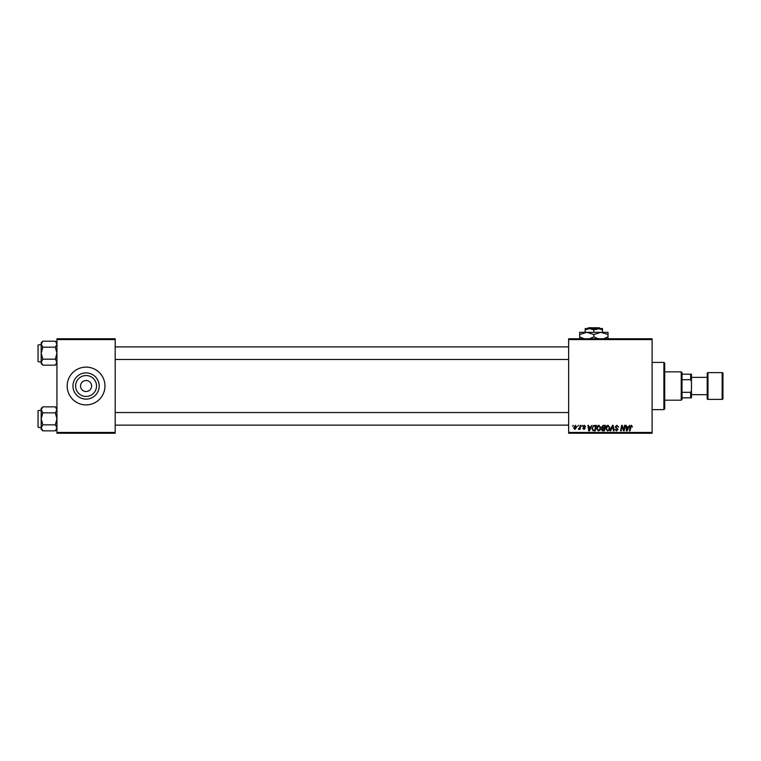 <?xml version="1.0" encoding="UTF-8"?>
<svg xmlns="http://www.w3.org/2000/svg" width="761" height="761" viewBox="0 0 761 761"><rect width="100%" height="100%" fill="white"/><g stroke="black" fill="none" stroke-linecap="round" stroke-linejoin="round"><path stroke-width="1.14" d="M86.069 396.462A10.454 10.454 0 0 1 75.615 386.008A10.454 10.454 0 0 1 86.069 375.554A10.454 10.454 0 0 1 96.523 386.008A10.454 10.454 0 0 1 86.069 396.462M86.069 380.5A5.508 5.508 0 0 0 80.561 386.008A5.508 5.508 0 0 0 86.069 391.525A5.508 5.508 0 0 0 91.586 386.008A5.508 5.508 0 0 0 86.069 380.5M86.069 372.9A13.118 13.118 0 0 0 72.961 386.008A13.118 13.118 0 0 0 86.069 399.125A13.118 13.118 0 0 0 99.187 386.008A13.118 13.118 0 0 0 86.069 372.9M86.069 367.116A18.892 18.892 0 0 0 67.177 386.008A18.892 18.892 0 0 0 86.069 404.909A18.892 18.892 0 0 0 104.961 386.008A18.892 18.892 0 0 0 86.069 367.116M568.648 338.778L652.101 338.778L652.101 339.568L568.648 339.568L568.648 338.778M596.491 428.5C596.481 426.75 597.28 425.684 598.888 425.304L600.781 427.682L600.029 430.127L598.393 430.954L596.491 428.5M590.688 426.873L591.982 425.37L589.423 430.888L588.729 430.888L587.968 425.37L588.548 425.37L588.729 426.873L590.688 426.873M631.43 425.304L632.515 427.016L631.392 425.941L629.984 430.888L629.404 430.888L630.089 426.845L631.43 425.304M615.173 426.921L616.895 425.304L618.607 427.168L616.857 425.941L615.744 426.864L618.037 429.489L616.486 430.954L614.878 429.242L616.505 430.307L617.456 429.527L615.173 426.921M610.018 430.888L612.424 425.37L613.157 425.37L614.003 430.888L613.423 430.888L612.7 426.16L610.636 430.888L610.018 430.888M605.651 428.5C605.642 426.75 606.441 425.684 608.049 425.304L609.942 427.682L609.19 430.127L607.554 430.954L605.651 428.5M572.529 426.16L573.233 425.37L572.529 426.16M568.648 432.457L652.101 432.457L652.101 433.247L568.648 433.247L568.648 339.568M652.101 432.457L652.101 339.568M601.571 427.083L603.159 425.37L605.366 425.37L604.434 430.888L602.255 430.793L601.504 429.546L602.255 428.196L601.571 427.083M628.405 426.873L629.699 425.37L627.14 430.888L626.446 430.888L625.685 425.37L626.265 425.37L626.446 426.873L628.405 426.873M623.953 428.738L624.534 425.37L625.114 425.37L624.172 430.888L623.573 430.888L621.994 426.208L621.233 430.888L620.643 430.888L621.575 425.37L622.184 425.37L623.773 430.041L623.953 428.738M584.315 425.304L585.685 426.731L584.286 425.799L583.535 426.417L585.18 428.31L583.982 429.451L582.679 428.234L584.01 428.947L584.61 428.395L582.964 426.464L584.315 425.304M593.685 425.504L596.205 425.37L595.273 430.888L593.2 430.812L591.982 428.624L593.685 425.504M573.585 427.777L575.373 425.304L576.733 426.902L574.926 429.451L573.585 427.777M577.818 426.16L578.531 425.37L577.818 426.16M579.872 426.978L580.158 425.37L580.738 425.37L580.063 429.385L579.482 429.385L579.635 428.548L578.312 429.309L579.872 426.978M581.689 426.16L582.393 425.37L581.689 426.16M56.942 338.778L115.196 338.778L115.196 339.568L56.942 339.568L56.942 338.778M115.196 432.457L115.196 433.247L56.942 433.247L56.942 432.457L115.196 432.457L115.196 339.568M56.942 432.457L56.942 339.568M603.958 430.241L604.253 428.519L602.389 428.747L602.075 429.518L603.958 430.241M604.358 427.882L604.672 426.017L603.035 426.046L602.141 427.102L604.358 427.882M608.743 429.699L609.371 427.653L608.01 425.941L606.222 428.567L607.573 430.307L608.743 429.699M627.33 429.156L628.091 427.52L626.531 427.52L626.874 430.279L627.33 429.156M589.613 429.156L590.374 427.52L588.814 427.52L589.157 430.279L589.613 429.156M594.798 430.241L595.511 426.017L594.779 426.017C593.257 426.16 592.524 427.045 592.553 428.662L593.247 430.146L594.798 430.241M599.582 429.699L600.21 427.653L598.85 425.941L597.062 428.567L598.412 430.307L599.582 429.699M574.945 428.947L576.163 426.959L575.373 425.799L574.165 427.777L574.945 428.947M663.906 362.398L664.695 363.178L664.695 408.838L663.906 409.627L663.906 362.398L652.101 362.398M663.906 409.627L652.101 409.627M56.942 408.448L55.334 406.84L56.942 409.837L55.334 412.843L42.806 412.843L41.199 409.837L42.806 406.84L55.334 406.84M42.806 406.84L41.199 408.448L41.199 429.233L42.806 430.84L41.199 427.834L42.806 424.838L41.199 418.835L42.806 412.843M38.05 427.026L38.05 410.655L38.05 427.026L38.05 410.655L41.199 410.179M38.526 427.501L41.199 427.501M55.334 412.843L56.942 418.835L55.334 424.838L56.942 427.834L55.334 430.84L42.806 430.84M55.334 424.838L42.806 424.838M56.495 429.385L56.942 427.834M41.646 408.296L41.237 409.428M38.05 358.659L38.05 347.672M56.942 342.792L55.334 341.185L56.942 344.181L55.334 347.187L42.806 347.187L41.199 344.181L42.806 341.185L55.334 341.185M42.806 341.185L41.199 342.792L41.199 363.577L42.806 365.185L41.199 362.179L42.806 359.182L41.199 353.18L42.806 347.187M41.199 344.524L38.05 344.999L38.05 360.267M38.05 346.093L38.05 361.37M38.526 361.846L41.199 361.846M55.334 347.187L56.942 353.18L55.334 359.182L56.942 362.179L55.334 365.185L42.806 365.185M55.334 359.182L42.806 359.182M56.495 363.729L56.942 362.179M41.646 342.64L41.237 343.772M681.228 371.844L682.018 372.624L682.018 399.392L681.228 400.181L681.228 371.844L664.695 371.844M682.018 374.203L691.464 374.203L691.464 397.822L690.674 397.822L690.674 392.305L691.464 390.393M682.018 392.305L690.674 392.305M691.464 381.632L690.674 379.71L690.674 374.203M682.018 379.71L690.674 379.71M682.018 397.822L690.674 397.822M722.16 399.392A0.79 0.79 0 0 0 722.95 398.602L722.95 373.413A0.79 0.79 0 0 0 722.16 372.624L707.996 372.624L707.996 399.392L722.16 399.392L722.16 372.624M707.996 399.392A0.79 0.79 0 0 1 707.207 398.602L707.207 373.413A0.79 0.79 0 0 1 707.996 372.624M691.464 394.674L707.207 394.674M691.464 377.351L707.207 377.351M588.386 327.753L587.597 328.543L588.386 327.753L599.297 327.753L600.087 328.543L599.297 327.753M602.503 332.319L602.503 329.884L598.175 328.543L585.18 328.543L585.18 329.884L589.509 328.543L593.846 329.884L600.087 328.543M585.18 329.884L585.18 332.319M593.846 329.884L593.846 332.319M602.503 329.884L602.503 328.543L598.175 328.543M584.153 338.778L579.673 336.895L579.673 332.319L608.01 332.319L608.01 336.895L603.53 338.778M579.673 336.895L579.673 339.092M579.673 334.517L586.76 332.319L593.846 334.517L593.846 336.895L589.356 338.778M593.846 334.517L600.924 332.319L608.01 334.517M598.327 338.778L593.846 336.895M608.01 339.092L608.01 336.895M56.942 429.233L55.334 430.84M568.648 425.133L115.196 425.133M568.648 412.538L115.196 412.538M115.196 346.883L568.648 346.883M115.196 359.477L568.648 359.477M56.942 363.577L55.334 365.185M681.228 400.181L664.695 400.181"/></g></svg>
